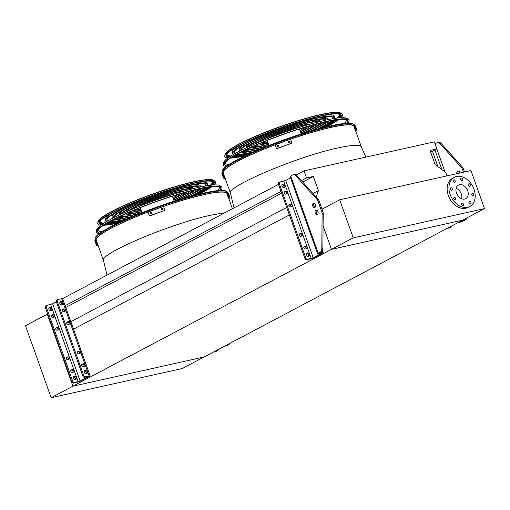 <?xml version="1.0" encoding="UTF-8"?>
<svg xmlns="http://www.w3.org/2000/svg" width="510" height="510" viewBox="0 0 510 510"><rect width="100%" height="100%" fill="white"/><g stroke="black" fill="none" stroke-linecap="round" stroke-linejoin="round"><path stroke-width="0.76" d="M353.245 237.851L331.468 249.371L323.091 225.847L331.468 249.371L462.729 220.135L204.172 356.955L72.917 386.197L331.468 249.371L462.729 220.135L484.5 208.609L470.94 170.538L339.685 199.78L353.245 237.851L484.5 208.609M56.164 337.818L55.928 338.487L56.329 338.277M72.643 329.639L289.387 214.94M55.928 338.487L72.917 386.197L204.172 356.955L182.401 368.481L51.147 397.717L72.917 386.197L47.271 314.179L47.704 314.083M313.006 193.526L318.412 190.663L316.143 197.013M70.839 321.676L286.716 207.436M289.042 206.206L290.808 205.269M302.71 182.064L313.344 176.434L318.412 190.663M65.771 307.447L281.647 193.207M301.435 180.642L306.51 177.958L313.344 176.434M47.953 314.778L45.447 307.708M65.146 305.688L281.023 191.441M296.24 174.994L303.992 170.888L306.51 177.958M62.615 298.624L278.505 184.378M430.689 152.197L436.898 148.907L434.38 141.844L303.992 170.888M446.97 175.88L445.74 172.418L435.132 164.66L430.064 150.431L436.898 148.907M234.039 207.908L230.539 193.462L223.259 173.03A69.424 9.314 -19.6 0 1 259.533 151.062A69.424 9.314 -19.6 0 1 330.665 127.513A69.424 9.314 -19.6 0 1 353.736 125.951M107.03 275.119L103.53 260.674L96.256 240.242A69.424 9.314 -19.6 0 1 132.523 218.274A69.424 9.314 -19.6 0 1 203.656 194.724A69.424 9.314 -19.6 0 1 226.727 193.162M339.685 199.78L322.02 209.125M456.125 188.292A7.72 5.629 -117.9 0 1 461.32 193.985A7.72 5.629 -117.9 0 1 461.69 198.804M456.495 193.112A7.72 5.629 -117.9 0 1 458.471 185.041A7.72 5.629 -117.9 0 1 467.058 189.235A7.72 5.629 -117.9 0 1 465.694 198.69A7.72 5.629 -117.9 0 1 456.495 193.112M452.325 188.84A1.351 0.982 62.1 0 0 450.712 187.865A1.351 0.982 62.1 0 0 450.477 189.516A1.351 0.982 62.1 0 0 451.981 190.249A1.351 0.982 62.1 0 0 452.325 188.84M455.755 198.479A1.351 0.982 62.1 0 0 454.149 197.504A1.351 0.982 62.1 0 0 453.913 199.155A1.351 0.982 62.1 0 0 455.411 199.888A1.351 0.982 62.1 0 0 455.755 198.479M463.469 204.121A1.351 0.982 62.1 0 0 461.862 203.146A1.351 0.982 62.1 0 0 461.62 204.797A1.351 0.982 62.1 0 0 463.125 205.53A1.351 0.982 62.1 0 0 463.469 204.121M470.94 202.457A1.351 0.982 62.1 0 0 469.334 201.482A1.351 0.982 62.1 0 0 469.092 203.133A1.351 0.982 62.1 0 0 470.596 203.866A1.351 0.982 62.1 0 0 470.94 202.457M473.796 194.463A1.351 0.982 62.1 0 0 472.19 193.488A1.351 0.982 62.1 0 0 471.948 195.139A1.351 0.982 62.1 0 0 473.452 195.872A1.351 0.982 62.1 0 0 473.796 194.463M470.36 184.818A1.351 0.982 62.1 0 0 468.754 183.842A1.351 0.982 62.1 0 0 468.518 185.5A1.351 0.982 62.1 0 0 470.016 186.226A1.351 0.982 62.1 0 0 470.36 184.818M462.653 179.176A1.351 0.982 62.1 0 0 461.046 178.2A1.351 0.982 62.1 0 0 460.804 179.858A1.351 0.982 62.1 0 0 462.309 180.591A1.351 0.982 62.1 0 0 462.653 179.176M455.181 180.846A1.351 0.982 62.1 0 0 453.568 179.871A1.351 0.982 62.1 0 0 453.333 181.522A1.351 0.982 62.1 0 0 454.837 182.255A1.351 0.982 62.1 0 0 455.181 180.846M450.151 194.527A16.492 12.023 -117.9 0 1 454.372 177.289A16.492 12.023 -117.9 0 1 472.713 186.246A16.492 12.023 -117.9 0 1 469.799 206.442A16.492 12.023 -117.9 0 1 450.151 194.527M469.799 206.442L467.982 207.404A16.492 12.023 -117.9 0 1 448.335 195.483A16.492 12.023 -117.9 0 1 452.555 178.251L454.372 177.289M51.147 397.717L25.5 325.705L47.271 314.179M447.856 228.002L450.617 227.39A1.498 1.09 62.1 0 0 450.821 227.313A1.498 1.09 62.1 0 0 451.305 226.179M450.088 227.664A1.498 1.09 -117.9 0 1 449.916 227.791A1.498 1.09 -117.9 0 1 449.712 227.868L450.617 227.39M446.945 228.48L449.712 227.868M466.943 217.904A4.501 3.022 77.4 0 1 465.541 219.823L458.834 222.194M440.066 143.673A4.501 3.022 -102.6 0 0 437.459 142.609L438.543 142.366A4.501 3.022 77.4 0 1 441.15 143.431L440.066 143.673L461.225 167.229L462.315 166.987A4.501 3.022 77.4 0 1 463.405 168.874L464.508 171.972M437.459 142.609A4.501 3.022 -102.6 0 0 436.942 142.8L435.075 143.788M464.457 220.065A4.501 3.022 -102.6 0 0 465.719 218.548M463.405 168.874L462.321 169.11L463.424 172.214M462.321 169.11A4.501 3.022 -102.6 0 0 461.225 167.229M456.941 173.655A2.25 1.511 77.4 0 1 457.897 171.009A2.25 1.511 77.4 0 1 459.746 172.482A2.25 1.511 77.4 0 1 459.886 172.998M441.15 143.431L462.315 166.987M465.541 219.823L463.59 220.855A2.996 0.402 -19.6 0 1 459.606 222.303L457.923 222.672M458.025 173.413A2.25 1.511 77.4 0 1 458.471 171.041M303.903 246.904L304.578 246.751A1.351 0.982 -117.9 0 1 305.809 247.401A1.351 0.982 -117.9 0 1 305.974 248.88M299.37 234.166L300.046 234.013A1.351 0.982 -117.9 0 1 301.276 234.664A1.351 0.982 -117.9 0 1 301.442 236.143M284.363 192.034L285.039 191.881A1.351 0.982 -117.9 0 1 286.269 192.531A1.351 0.982 -117.9 0 1 286.441 194.01M288.902 204.771L289.578 204.618A1.351 0.982 -117.9 0 1 290.808 205.269A1.351 0.982 -117.9 0 1 290.974 206.748M306.618 253.355A1.874 1.364 -117.9 0 1 308.333 254.828A1.874 1.364 -117.9 0 1 308.244 256.428M282.1 184.486A1.874 1.364 -117.9 0 1 283.662 185.627A1.874 1.364 -117.9 0 1 283.719 187.559M290.553 177.882L285.702 180.451L279.913 182.019A1.498 1.09 62.1 0 0 279.709 182.095A1.498 1.09 62.1 0 0 279.327 183.657L278.422 184.142L304.935 258.608L305.847 258.13A1.498 1.09 62.1 0 0 307.428 259.284L306.523 259.762A1.498 1.09 -117.9 0 1 304.935 258.608M278.422 184.142A1.498 1.09 -117.9 0 1 278.804 182.574A1.498 1.09 -117.9 0 1 279.008 182.497M321.268 251.965L320.178 252.201A4.501 3.022 -102.6 0 0 321.791 248.823L322.129 213.894A4.501 3.022 -102.6 0 0 321.74 211.637L318.049 201.252A4.501 3.022 -102.6 0 0 316.952 199.365L295.794 175.816A4.501 3.022 -102.6 0 0 293.186 174.745L294.27 174.503A4.501 3.022 77.4 0 1 296.877 175.574L318.036 199.13A4.501 3.022 77.4 0 1 319.132 201.01L322.83 211.395A4.501 3.022 77.4 0 1 323.212 213.652L322.875 248.58A4.501 3.022 77.4 0 1 321.268 251.965L318.986 253.26L322.205 252.628A2.996 0.402 -19.6 0 1 323.212 252.584A2.996 0.402 -19.6 0 1 322.556 253.107L314.3 257.474A2.996 0.402 -19.6 0 1 310.316 258.921L306.523 259.762M279.327 183.657L305.847 258.13M304.4 246.515A1.351 0.982 62.1 0 0 304.221 246.579A1.351 0.982 62.1 0 0 303.922 248.115A1.351 0.982 62.1 0 0 305.299 249.033L306.382 248.791A1.351 0.982 62.1 0 0 306.567 248.727A1.351 0.982 62.1 0 0 306.861 247.191A1.351 0.982 62.1 0 0 305.49 246.273L304.062 246.693M299.867 233.778A1.351 0.982 62.1 0 0 299.682 233.841A1.351 0.982 62.1 0 0 299.389 235.378A1.351 0.982 62.1 0 0 300.766 236.296L301.85 236.053A1.351 0.982 62.1 0 0 302.035 235.983A1.351 0.982 62.1 0 0 302.328 234.453A1.351 0.982 62.1 0 0 300.951 233.535L299.529 233.956M284.867 191.645A1.351 0.982 62.1 0 0 284.682 191.709A1.351 0.982 62.1 0 0 284.389 193.245A1.351 0.982 62.1 0 0 285.759 194.163L286.849 193.921A1.351 0.982 62.1 0 0 287.028 193.851A1.351 0.982 62.1 0 0 287.328 192.321A1.351 0.982 62.1 0 0 285.951 191.403L284.523 191.824M289.399 204.382A1.351 0.982 62.1 0 0 289.215 204.446A1.351 0.982 62.1 0 0 288.921 205.983A1.351 0.982 62.1 0 0 290.298 206.901L291.382 206.658A1.351 0.982 62.1 0 0 291.567 206.595A1.351 0.982 62.1 0 0 291.86 205.058A1.351 0.982 62.1 0 0 290.483 204.14L289.062 204.561M306.529 254.955A1.874 1.364 62.1 0 0 308.76 256.307A1.874 1.364 62.1 0 0 309.092 254.012A1.874 1.364 62.1 0 0 307.007 252.992A1.874 1.364 62.1 0 0 306.529 254.955M282.005 186.086A1.874 1.364 62.1 0 0 284.242 187.438A1.874 1.364 62.1 0 0 284.574 185.143A1.874 1.364 62.1 0 0 282.489 184.129A1.874 1.364 62.1 0 0 282.005 186.086M320.178 252.201L318.227 253.24A2.996 0.402 160.4 0 0 317.571 253.763A2.996 0.402 160.4 0 0 318.584 253.712L321.472 253.349L313.216 257.716L307.428 259.284M293.186 174.745A4.501 3.022 -102.6 0 0 292.67 174.936L290.713 175.969A2.996 0.402 160.4 0 0 290.062 176.492L317.571 253.763M315.473 204.625A2.25 1.511 -102.6 0 0 313.624 203.146A2.25 1.511 -102.6 0 0 312.636 205.67A2.25 1.511 -102.6 0 0 314.6 207.538A2.25 1.511 -102.6 0 0 315.473 204.625M317.966 211.624A2.25 1.511 -102.6 0 0 316.117 210.145A2.25 1.511 -102.6 0 0 315.129 212.67A2.25 1.511 -102.6 0 0 317.092 214.538A2.25 1.511 -102.6 0 0 317.966 211.624M315.11 207.264A2.25 1.511 77.4 0 1 313.72 205.428A2.25 1.511 77.4 0 1 314.198 203.184M317.602 214.264A2.25 1.511 77.4 0 1 316.213 212.428A2.25 1.511 77.4 0 1 316.691 210.184M225.771 345.531L228.537 344.913A1.498 1.09 62.1 0 0 228.735 344.836A1.498 1.09 62.1 0 0 229.219 343.702M228.008 345.193A1.498 1.09 -117.9 0 1 227.83 345.321A1.498 1.09 -117.9 0 1 227.626 345.391L228.537 344.913M224.865 346.009L227.626 345.391M217.03 351.001A1.498 1.09 -117.9 0 1 216.852 351.129A1.498 1.09 -117.9 0 1 216.648 351.199L217.56 350.721L214.793 351.339M217.56 350.721A1.498 1.09 62.1 0 0 217.757 350.644A1.498 1.09 62.1 0 0 218.242 349.509M216.648 351.199L213.888 351.817M81.817 364.427L82.499 364.28A1.351 0.982 -117.9 0 1 83.729 364.93A1.351 0.982 -117.9 0 1 83.895 366.409M77.284 351.69L77.96 351.537A1.351 0.982 -117.9 0 1 79.19 352.193A1.351 0.982 -117.9 0 1 79.356 353.672M62.284 309.557L62.959 309.404A1.351 0.982 -117.9 0 1 64.19 310.061A1.351 0.982 -117.9 0 1 64.356 311.54M66.816 322.294L67.492 322.148A1.351 0.982 -117.9 0 1 68.722 322.798A1.351 0.982 -117.9 0 1 68.888 324.277M86.158 373.951A1.874 1.364 62.1 0 0 86.254 372.357A1.874 1.364 62.1 0 0 84.539 370.878M61.64 305.082A1.874 1.364 62.1 0 0 61.729 303.488A1.874 1.364 62.1 0 0 60.014 302.016M56.387 301.805L52.645 303.788L46.856 305.356A1.498 1.09 62.1 0 0 46.652 305.426A1.498 1.09 62.1 0 0 46.27 306.994L72.783 381.461A1.498 1.09 62.1 0 0 74.371 382.621L80.159 381.053L88.415 376.686L84.437 377.292A1.498 1.09 -117.9 0 1 82.856 376.131L83.761 375.653A1.498 1.09 62.1 0 0 85.342 376.813L84.437 377.292M74.371 382.621L73.459 383.099L77.259 382.251A2.996 0.402 160.4 0 0 81.243 380.811L89.499 376.444A2.996 0.402 160.4 0 0 90.155 375.921L62.641 298.656A2.996 0.402 160.4 0 0 61.627 298.701L57.834 299.542A1.498 1.09 62.1 0 0 57.63 299.619A1.498 1.09 62.1 0 0 57.247 301.187L56.336 301.665L82.856 376.131M56.336 301.665A1.498 1.09 -117.9 0 1 56.725 300.097A1.498 1.09 -117.9 0 1 56.922 300.027M57.247 301.187L83.761 375.653M83.404 363.796A1.351 0.982 -117.9 0 1 84.781 364.714A1.351 0.982 -117.9 0 1 84.481 366.25A1.351 0.982 -117.9 0 1 84.303 366.314L83.219 366.556A1.351 0.982 -117.9 0 1 81.842 365.638A1.351 0.982 -117.9 0 1 82.135 364.108A1.351 0.982 -117.9 0 1 82.32 364.038L83.404 363.796L82.499 364.28M78.871 351.058A1.351 0.982 -117.9 0 1 80.242 351.976A1.351 0.982 -117.9 0 1 79.949 353.513A1.351 0.982 -117.9 0 1 79.764 353.577L78.68 353.819A1.351 0.982 -117.9 0 1 77.303 352.901A1.351 0.982 -117.9 0 1 77.603 351.371A1.351 0.982 -117.9 0 1 77.781 351.301L78.871 351.058L77.96 351.537M63.865 308.926A1.351 0.982 -117.9 0 1 65.242 309.844A1.351 0.982 -117.9 0 1 64.948 311.38A1.351 0.982 -117.9 0 1 64.764 311.444L63.68 311.686A1.351 0.982 -117.9 0 1 62.303 310.769A1.351 0.982 -117.9 0 1 62.596 309.238A1.351 0.982 -117.9 0 1 62.781 309.168L63.865 308.926L62.959 309.404M68.404 321.663A1.351 0.982 -117.9 0 1 69.774 322.581A1.351 0.982 -117.9 0 1 69.481 324.118A1.351 0.982 -117.9 0 1 69.296 324.181L68.212 324.424A1.351 0.982 -117.9 0 1 66.835 323.506A1.351 0.982 -117.9 0 1 67.135 321.976A1.351 0.982 -117.9 0 1 67.314 321.906L68.404 321.663L67.492 322.148M84.45 372.478A1.874 1.364 62.1 0 0 86.681 373.83A1.874 1.364 62.1 0 0 87.012 371.535A1.874 1.364 62.1 0 0 84.928 370.521A1.874 1.364 62.1 0 0 84.45 372.478M59.925 303.609A1.874 1.364 62.1 0 0 62.156 304.967A1.874 1.364 62.1 0 0 62.488 302.672A1.874 1.364 62.1 0 0 60.403 301.652A1.874 1.364 62.1 0 0 59.925 303.609M90.155 375.921A2.996 0.402 160.4 0 0 89.142 375.966L85.342 376.813M72.917 372.217A1.351 0.982 62.1 0 0 72.751 370.738A1.351 0.982 62.1 0 0 71.521 370.088L70.845 370.234M68.378 359.48A1.351 0.982 62.1 0 0 68.212 358.001A1.351 0.982 62.1 0 0 66.982 357.351L66.306 357.497M53.378 317.347A1.351 0.982 62.1 0 0 53.212 315.868A1.351 0.982 62.1 0 0 51.982 315.218L51.306 315.365M57.917 330.085A1.351 0.982 62.1 0 0 57.745 328.606A1.351 0.982 62.1 0 0 56.514 327.956L55.839 328.102M73.561 376.692A1.874 1.364 -117.9 0 1 75.123 377.827A1.874 1.364 -117.9 0 1 75.187 379.759M49.036 307.823A1.874 1.364 -117.9 0 1 50.605 308.958A1.874 1.364 -117.9 0 1 50.662 310.896M73.459 383.099A1.498 1.09 -117.9 0 1 71.878 381.939L72.783 381.461M46.27 306.994L45.358 307.473L71.878 381.939M45.358 307.473A1.498 1.09 -117.9 0 1 45.747 305.911A1.498 1.09 -117.9 0 1 45.945 305.834M72.241 372.37L73.325 372.128A1.351 0.982 62.1 0 0 73.504 372.058A1.351 0.982 62.1 0 0 73.803 370.528A1.351 0.982 62.1 0 0 72.426 369.603L71.343 369.846A1.351 0.982 62.1 0 0 71.158 369.916A1.351 0.982 62.1 0 0 70.864 371.446A1.351 0.982 62.1 0 0 72.241 372.37M67.703 359.626L68.786 359.391A1.351 0.982 62.1 0 0 68.971 359.32A1.351 0.982 62.1 0 0 69.264 357.791A1.351 0.982 62.1 0 0 67.894 356.866L66.804 357.108A1.351 0.982 62.1 0 0 66.625 357.178A1.351 0.982 62.1 0 0 66.326 358.708A1.351 0.982 62.1 0 0 67.703 359.626M52.702 317.494L53.786 317.258A1.351 0.982 62.1 0 0 53.971 317.188A1.351 0.982 62.1 0 0 54.264 315.658A1.351 0.982 62.1 0 0 52.887 314.734L51.803 314.976A1.351 0.982 62.1 0 0 51.618 315.046A1.351 0.982 62.1 0 0 51.325 316.576A1.351 0.982 62.1 0 0 52.702 317.494M57.235 330.238L58.319 329.995A1.351 0.982 62.1 0 0 58.503 329.925A1.351 0.982 62.1 0 0 58.803 328.395A1.351 0.982 62.1 0 0 57.426 327.471L56.342 327.713A1.351 0.982 62.1 0 0 56.157 327.783A1.351 0.982 62.1 0 0 55.858 329.313A1.351 0.982 62.1 0 0 57.235 330.238M73.472 378.286A1.874 1.364 -117.9 0 1 73.95 376.329A1.874 1.364 -117.9 0 1 76.035 377.349A1.874 1.364 -117.9 0 1 75.703 379.644A1.874 1.364 -117.9 0 1 73.472 378.286M48.947 309.417A1.874 1.364 -117.9 0 1 49.425 307.46A1.874 1.364 -117.9 0 1 51.51 308.48A1.874 1.364 -117.9 0 1 51.178 310.775A1.874 1.364 -117.9 0 1 48.947 309.417M222.099 172.954L222.092 171.111A70.08 9.403 -19.6 0 1 261.031 148.716A70.08 9.403 -19.6 0 1 330.563 125.9A70.08 9.403 -19.6 0 1 353.749 124.23L354.794 125.352M353.666 125.74A69.545 9.327 160.4 0 0 330.741 127.474A69.545 9.327 160.4 0 0 261.738 150.112A69.545 9.327 160.4 0 0 223.099 172.335A69.545 9.327 160.4 0 0 223.45 173.553M236.984 154.269A52.721 7.07 160.4 0 0 251.653 152.273A52.721 7.07 160.4 0 0 253.974 151.738M316.806 129.368A52.721 7.07 160.4 0 0 331.57 120.583M333.113 118.709A52.721 7.07 160.4 0 0 333.215 117.708A52.721 7.07 160.4 0 0 315.448 118.511A52.721 7.07 160.4 0 0 261.432 136.393A52.721 7.07 160.4 0 0 233.886 153.076A52.721 7.07 160.4 0 0 234.6 153.784M235.99 154.817A54.219 7.274 160.4 0 0 250.748 152.751A54.219 7.274 160.4 0 0 252.679 152.311M318.17 128.992A54.219 7.274 160.4 0 0 332.686 120.385M334.381 118.498A54.219 7.274 160.4 0 0 334.63 117.204A54.219 7.274 160.4 0 0 316.359 118.033A54.219 7.274 160.4 0 0 260.808 136.425A54.219 7.274 160.4 0 0 232.477 153.58A54.219 7.274 160.4 0 0 233.484 154.428M332.839 117.211A52.721 7.07 -19.6 0 1 331.698 118.957M329.186 121.048A52.721 7.07 -19.6 0 1 319.649 126.633M250.04 151.419A52.721 7.07 -19.6 0 1 239.12 153.115M235.856 153.089A52.721 7.07 -19.6 0 1 233.867 152.458M324.194 115.356A54.219 7.274 -19.6 0 1 334.228 116.089L334.63 117.204M232.477 153.58L232.076 152.458A54.219 7.274 -19.6 0 1 239.394 145.548M242.32 151.47A45.313 6.075 160.4 0 0 256.135 149.902A45.313 6.075 160.4 0 0 260.973 148.741M309.487 131.465A45.313 6.075 160.4 0 0 325.667 121.794M326.183 120.073A45.313 6.075 160.4 0 0 310.966 120.883A45.313 6.075 160.4 0 0 264.964 136.074A45.313 6.075 160.4 0 0 240.828 150.463M241.185 152.044A46.812 6.279 160.4 0 0 255.23 150.38A46.812 6.279 160.4 0 0 259.456 149.379M311.062 131A46.812 6.279 160.4 0 0 326.91 121.52M327.669 119.754A46.812 6.279 160.4 0 0 327.649 119.691A46.812 6.279 160.4 0 0 311.878 120.405A46.812 6.279 160.4 0 0 263.912 136.285A46.812 6.279 160.4 0 0 239.451 151.094A46.812 6.279 160.4 0 0 239.477 151.158M325.833 119.703A45.313 6.075 -19.6 0 1 325.609 120.201M323.557 122.279A45.313 6.075 -19.6 0 1 314.205 127.87M255.045 148.933A45.313 6.075 -19.6 0 1 244.258 150.514M241.357 150.201A45.313 6.075 -19.6 0 1 240.873 149.959M316.665 118.25A46.812 6.279 -19.6 0 1 327.254 118.569L327.649 119.691M239.451 151.094L239.056 149.978A46.812 6.279 -19.6 0 1 247.057 143.036M248.3 148.589A37.906 5.087 160.4 0 0 260.616 147.53A37.906 5.087 160.4 0 0 268.974 145.401M301.174 133.932A37.906 5.087 160.4 0 0 319.209 123.337M318.195 121.979A37.906 5.087 160.4 0 0 306.484 123.254A37.906 5.087 160.4 0 0 270.944 134.748A37.906 5.087 160.4 0 0 248.223 146.893M247.044 149.175A39.404 5.285 160.4 0 0 259.711 148.008A39.404 5.285 160.4 0 0 267.788 145.968M302.455 133.626A39.404 5.285 160.4 0 0 320.56 122.999M319.904 121.546A39.404 5.285 160.4 0 0 307.396 122.776A39.404 5.285 160.4 0 0 269.758 135.003A39.404 5.285 160.4 0 0 246.63 147.639M317.52 123.771A37.906 5.087 -19.6 0 1 308.748 129.107M260.055 146.446A37.906 5.087 -19.6 0 1 249.881 147.855M311.661 120.73A39.404 5.285 -19.6 0 1 320.274 121.055L320.407 121.425M246.164 147.855L246.03 147.492A39.404 5.285 -19.6 0 1 252.501 141.799M254.828 145.637A30.498 4.093 160.4 0 0 265.098 145.159A30.498 4.093 160.4 0 0 268.585 144.317M300.792 132.849A30.498 4.093 160.4 0 0 312.286 125.18M308.958 124.497A30.498 4.093 160.4 0 0 302.003 125.626A30.498 4.093 160.4 0 0 256.976 143.004M253.464 146.236A31.996 4.29 160.4 0 0 264.193 145.637A31.996 4.29 160.4 0 0 268.668 144.547M300.874 133.078A31.996 4.29 160.4 0 0 313.726 124.778M310.96 123.924A31.996 4.29 160.4 0 0 302.914 125.148A31.996 4.29 160.4 0 0 255.064 143.826M311.157 125.492A30.498 4.093 -19.6 0 1 303.265 130.356M265.092 143.947A30.498 4.093 -19.6 0 1 255.905 145.171M306.65 123.222A31.996 4.29 -19.6 0 1 313.153 123.318M252.979 144.744A31.996 4.29 -19.6 0 1 257.958 140.556M300.352 131.618A23.09 3.098 160.4 0 0 305.305 127.647A23.09 3.098 160.4 0 0 304.929 127.309M297.253 128.061A23.09 3.098 160.4 0 0 268.298 138.369M261.872 142.641A23.09 3.098 160.4 0 0 261.802 143.138A23.09 3.098 160.4 0 0 268.145 143.087M300.447 131.892A24.588 3.296 160.4 0 0 306.72 127.143A24.588 3.296 160.4 0 0 306.459 126.856M300.014 127.188A24.588 3.296 160.4 0 0 298.433 127.519A24.588 3.296 160.4 0 0 265.608 139.44M260.406 143.253A24.588 3.296 160.4 0 0 260.387 143.641A24.588 3.296 160.4 0 0 268.247 143.361M304.546 127.423A23.09 3.098 -19.6 0 1 301.92 129.393M265.525 142.354A23.09 3.098 -19.6 0 1 262.248 142.488M301.614 125.715A24.588 3.296 -19.6 0 1 305.433 125.53M260.361 141.576A24.588 3.296 -19.6 0 1 263.434 139.313M301.206 134.022L299.657 129.661A17.091 2.295 160.4 0 0 298.592 129.272M268.03 140.154A17.091 2.295 160.4 0 0 267.45 141.13L268.999 145.484M300.097 130.891A19.686 2.639 160.4 0 0 302.099 128.788A19.686 2.639 160.4 0 0 301.384 128.392M288.233 131.051A19.686 2.639 160.4 0 0 277.179 134.984M265.308 141.238A19.686 2.639 160.4 0 0 265.009 141.997A19.686 2.639 160.4 0 0 267.89 142.36M222.347 174.662L222.742 175.784A70.922 9.511 160.4 0 0 222.749 175.912L222.347 174.79A70.922 9.511 -19.6 0 1 222.347 174.662L222.347 174.656M225.222 178.525L224.636 178.736A70.922 9.511 -19.6 0 1 223.31 177.627A70.922 9.511 -19.6 0 1 223.259 176.881L223.966 176.626A70.17 9.409 160.4 0 0 224.011 177.372A70.17 9.409 160.4 0 0 225.178 178.417M223.31 177.627L221.939 173.776A70.922 9.511 -19.6 0 1 221.888 173.037L223.259 176.881M221.888 173.037L222.596 172.775L223.966 176.626M224.132 175.861L224.534 176.976A70.17 9.409 -19.6 0 1 224.387 176.906L223.986 175.784A70.17 9.409 160.4 0 0 224.132 175.861L223.979 175.912M223.08 174.133A70.17 9.409 160.4 0 0 223.807 174.567M288.526 141.512A70.922 9.511 -19.6 0 1 289.374 141.213L290.062 141.423L289.776 142.335A70.922 9.511 160.4 0 0 288.921 142.634L288.239 142.424L288.526 141.512L288.271 142.468M277.262 145.605A70.922 9.511 -19.6 0 1 278.103 145.286L278.779 145.484L278.498 146.408A70.922 9.511 160.4 0 0 277.663 146.721L276.987 146.529L277.262 145.605L277.019 146.568M276.471 148.722A70.922 9.511 -19.6 0 1 291.969 143.106L292.032 143.189A70.17 9.409 160.4 0 0 276.535 148.805L275.1 144.872A70.922 9.511 -19.6 0 1 290.598 139.255L291.969 143.106M290.598 139.255L292.032 143.189M290.094 141.468L289.438 141.295A70.17 9.409 160.4 0 0 288.59 141.595M278.811 145.528L278.167 145.375A70.17 9.409 160.4 0 0 277.325 145.688M355.03 126.582L355.043 126.588A70.922 9.511 -19.6 0 1 355.189 126.658L355.591 127.78A70.922 9.511 160.4 0 0 355.438 127.704L355.024 126.595M355.597 128.934A70.922 9.511 -19.6 0 1 356.93 130.044A70.922 9.511 -19.6 0 1 356.981 130.783L356.273 131.044A70.17 9.409 160.4 0 0 356.222 130.299A70.17 9.409 160.4 0 0 354.89 129.189L355.597 128.934L354.227 125.084A70.922 9.511 -19.6 0 1 355.559 126.193L356.93 130.044M355.789 129.687L356.273 131.044M354.227 125.084L353.519 125.339L354.89 129.189M346.711 123.292A65.318 8.759 160.4 0 0 347.291 120.232A65.318 8.759 160.4 0 0 283.216 134.455A65.318 8.759 160.4 0 0 224.578 163.927A65.318 8.759 160.4 0 0 226.956 165.928M346.424 119.754A64.477 8.651 -19.6 0 1 344.014 123.528M229.194 164.411A64.477 8.651 -19.6 0 1 224.948 163.009M347.654 123.241A66.695 8.944 160.4 0 0 348.579 119.761A66.695 8.944 160.4 0 0 283.158 134.277A66.695 8.944 160.4 0 0 223.278 164.373A66.695 8.944 160.4 0 0 226.198 166.489M223.278 164.373L223.578 162.703A65.854 8.836 -19.6 0 1 260.164 141.659A65.854 8.836 -19.6 0 1 325.501 120.22A65.854 8.836 -19.6 0 1 347.291 118.651L348.579 119.761M231.948 157.207A60.919 8.173 160.4 0 0 246.693 154.9A60.919 8.173 160.4 0 0 247.299 154.766M323.888 127.494A60.919 8.173 160.4 0 0 337.333 119.678M339.494 117.855A60.919 8.173 160.4 0 0 340.693 114.546M226.096 155.352A60.919 8.173 160.4 0 0 229.117 157.156M325.329 127.13A61.092 8.192 160.4 0 0 337.99 119.601M340.017 117.81A61.092 8.192 160.4 0 0 340.827 114.654A61.092 8.192 160.4 0 0 280.902 127.953A61.092 8.192 160.4 0 0 226.058 155.518A61.092 8.192 160.4 0 0 228.684 157.456M231.381 157.564A61.092 8.192 160.4 0 0 245.96 155.397M232.388 156.927A60.123 8.064 160.4 0 0 247.172 154.645A60.123 8.064 160.4 0 0 247.911 154.479M323.238 127.659A60.123 8.064 160.4 0 0 336.81 119.748M338.94 117.906A60.123 8.064 160.4 0 0 340.195 115.222A60.123 8.064 160.4 0 0 333.795 113.902M231.03 150.495A60.123 8.064 160.4 0 0 226.912 155.563A60.123 8.064 160.4 0 0 229.583 156.844M326.406 126.869A62.469 8.377 160.4 0 0 338.863 119.506M340.948 117.753A62.469 8.377 160.4 0 0 342.114 114.183A62.469 8.377 160.4 0 0 280.838 127.78A62.469 8.377 160.4 0 0 224.763 155.964A62.469 8.377 160.4 0 0 227.925 157.998M230.647 158.043A62.469 8.377 160.4 0 0 244.953 155.875M95.089 240.165L95.083 238.323A70.08 9.403 -19.6 0 1 134.022 215.928A70.08 9.403 -19.6 0 1 203.554 193.112A70.08 9.403 -19.6 0 1 226.746 191.441L227.791 192.563M226.657 192.952A69.545 9.327 160.4 0 0 203.732 194.686A69.545 9.327 160.4 0 0 134.729 217.33A69.545 9.327 160.4 0 0 96.09 239.547A69.545 9.327 160.4 0 0 96.441 240.765M109.975 221.48A52.721 7.07 160.4 0 0 124.644 219.485A52.721 7.07 160.4 0 0 126.964 218.949M189.797 196.579A52.721 7.07 160.4 0 0 204.561 187.801M206.104 185.92A52.721 7.07 160.4 0 0 206.206 184.92A52.721 7.07 160.4 0 0 188.439 185.723A52.721 7.07 160.4 0 0 134.423 203.605A52.721 7.07 160.4 0 0 106.877 220.288A52.721 7.07 160.4 0 0 107.597 220.996M108.981 222.028A54.219 7.274 160.4 0 0 123.739 219.963A54.219 7.274 160.4 0 0 125.67 219.523M191.161 196.203A54.219 7.274 160.4 0 0 205.683 187.597M207.372 185.71A54.219 7.274 160.4 0 0 207.621 184.416A54.219 7.274 160.4 0 0 189.35 185.245A54.219 7.274 160.4 0 0 133.798 203.637A54.219 7.274 160.4 0 0 105.468 220.792A54.219 7.274 160.4 0 0 106.475 221.64M205.83 184.422A52.721 7.07 -19.6 0 1 204.688 186.169M202.177 188.26A52.721 7.07 -19.6 0 1 192.64 193.845M123.031 218.631A52.721 7.07 -19.6 0 1 112.111 220.333M108.847 220.301A52.721 7.07 -19.6 0 1 106.858 219.67M197.185 182.567A54.219 7.274 -19.6 0 1 207.219 183.3L207.621 184.416M105.468 220.792L105.066 219.67A54.219 7.274 -19.6 0 1 112.385 212.766M115.311 218.682A45.313 6.075 160.4 0 0 129.126 217.113A45.313 6.075 160.4 0 0 133.964 215.953M182.478 198.677A45.313 6.075 160.4 0 0 198.658 189.006M199.174 187.285A45.313 6.075 160.4 0 0 183.957 188.094A45.313 6.075 160.4 0 0 137.955 203.286A45.313 6.075 160.4 0 0 113.826 217.674M114.176 219.262A46.812 6.279 160.4 0 0 128.22 217.591A46.812 6.279 160.4 0 0 132.447 216.591M184.059 198.212A46.812 6.279 160.4 0 0 199.901 188.732M200.659 186.966A46.812 6.279 160.4 0 0 200.64 186.902A46.812 6.279 160.4 0 0 184.869 187.616A46.812 6.279 160.4 0 0 136.903 203.496A46.812 6.279 160.4 0 0 112.442 218.305A46.812 6.279 160.4 0 0 112.468 218.369M198.823 186.921A45.313 6.075 -19.6 0 1 198.6 187.412M196.548 189.49A45.313 6.075 -19.6 0 1 187.195 195.081M128.035 216.144A45.313 6.075 -19.6 0 1 117.249 217.725M114.348 217.413A45.313 6.075 -19.6 0 1 113.864 217.171M189.656 185.462A46.812 6.279 -19.6 0 1 200.245 185.78L200.64 186.902M112.442 218.305L112.047 217.19A46.812 6.279 -19.6 0 1 120.048 210.248M121.291 215.8A37.906 5.087 160.4 0 0 133.607 214.742A37.906 5.087 160.4 0 0 141.965 212.613M174.171 201.144A37.906 5.087 160.4 0 0 192.2 190.549M191.193 189.191A37.906 5.087 160.4 0 0 179.475 190.466A37.906 5.087 160.4 0 0 143.935 201.96A37.906 5.087 160.4 0 0 121.214 214.104M120.035 216.387A39.404 5.285 160.4 0 0 132.702 215.22A39.404 5.285 160.4 0 0 140.779 213.18M175.446 200.838A39.404 5.285 160.4 0 0 193.551 190.211M192.895 188.757A39.404 5.285 160.4 0 0 180.387 189.988A39.404 5.285 160.4 0 0 142.749 202.215A39.404 5.285 160.4 0 0 119.62 214.85M190.51 190.982A37.906 5.087 -19.6 0 1 181.738 196.318M133.046 213.658A37.906 5.087 -19.6 0 1 122.872 215.067M184.652 187.941A39.404 5.285 -19.6 0 1 193.264 188.266L193.398 188.636M119.155 215.067L119.021 214.704A39.404 5.285 -19.6 0 1 125.492 209.011M127.819 212.848A30.498 4.093 160.4 0 0 138.089 212.37A30.498 4.093 160.4 0 0 141.576 211.529M173.782 200.06A30.498 4.093 160.4 0 0 185.277 192.391M181.955 191.709A30.498 4.093 160.4 0 0 174.994 192.837A30.498 4.093 160.4 0 0 129.967 210.222M126.454 213.454A31.996 4.29 160.4 0 0 137.184 212.848A31.996 4.29 160.4 0 0 141.659 211.758M173.865 200.29A31.996 4.29 160.4 0 0 186.717 191.996M183.951 191.142A31.996 4.29 160.4 0 0 175.905 192.359A31.996 4.29 160.4 0 0 128.055 211.044M184.148 192.703A30.498 4.093 -19.6 0 1 176.262 197.568M138.082 211.165A30.498 4.093 -19.6 0 1 128.896 212.383M179.641 190.434A31.996 4.29 -19.6 0 1 186.144 190.53M125.97 211.956A31.996 4.29 -19.6 0 1 130.949 207.768M173.343 198.83A23.09 3.098 160.4 0 0 178.296 194.858A23.09 3.098 160.4 0 0 177.92 194.52M170.244 195.273A23.09 3.098 160.4 0 0 141.289 205.581M134.869 209.852A23.09 3.098 160.4 0 0 134.793 210.349A23.09 3.098 160.4 0 0 141.142 210.298M173.445 199.104A24.588 3.296 160.4 0 0 179.711 194.355A24.588 3.296 160.4 0 0 179.45 194.068M173.005 194.399A24.588 3.296 160.4 0 0 171.424 194.731A24.588 3.296 160.4 0 0 138.599 206.652M133.397 210.464A24.588 3.296 160.4 0 0 133.378 210.853A24.588 3.296 160.4 0 0 141.238 210.573M177.537 194.635A23.09 3.098 -19.6 0 1 174.911 196.605M138.516 209.565A23.09 3.098 -19.6 0 1 135.239 209.699M174.605 192.927A24.588 3.296 -19.6 0 1 178.423 192.742M133.352 208.794A24.588 3.296 -19.6 0 1 136.431 206.524M174.197 201.233L172.648 196.873A17.091 2.295 160.4 0 0 171.583 196.484M141.021 207.366A17.091 2.295 160.4 0 0 140.441 208.341L141.99 212.702M173.088 198.103A19.686 2.639 160.4 0 0 175.089 195.999A19.686 2.639 160.4 0 0 174.375 195.604M161.224 198.262A19.686 2.639 160.4 0 0 150.169 202.202M138.299 208.45A19.686 2.639 160.4 0 0 138 209.208A19.686 2.639 160.4 0 0 140.881 209.572M95.74 243.123L95.344 242.001A70.922 9.511 -19.6 0 1 95.338 241.874L95.733 242.996A70.922 9.511 160.4 0 0 95.74 243.123L95.74 243.13M98.213 245.737L97.627 245.947A70.922 9.511 -19.6 0 1 96.301 244.838A70.922 9.511 -19.6 0 1 96.25 244.092L96.957 243.837A70.17 9.409 160.4 0 0 97.002 244.583A70.17 9.409 160.4 0 0 98.169 245.629M96.301 244.838L94.93 240.988A70.922 9.511 -19.6 0 1 94.879 240.248L96.25 244.092M94.879 240.248L95.587 239.987L96.957 243.837M97.123 243.072L97.525 244.188A70.17 9.409 -19.6 0 1 97.378 244.118L96.977 242.996A70.17 9.409 160.4 0 0 97.123 243.072L96.97 243.123M96.071 241.345A70.17 9.409 160.4 0 0 96.798 241.778M161.517 208.724A70.922 9.511 -19.6 0 1 162.365 208.424L163.053 208.635L162.766 209.546A70.922 9.511 160.4 0 0 161.912 209.846L161.23 209.635L161.517 208.724L161.262 209.68M150.252 212.817A70.922 9.511 -19.6 0 1 151.094 212.498L151.77 212.695L151.489 213.62A70.922 9.511 160.4 0 0 150.654 213.932L149.978 213.741L150.252 212.817L150.01 213.779M149.462 215.934A70.922 9.511 -19.6 0 1 164.959 210.318L165.023 210.407A70.17 9.409 160.4 0 0 149.526 216.017L148.091 212.083A70.922 9.511 -19.6 0 1 163.589 206.467L164.959 210.318M163.589 206.467L165.023 210.407M163.085 208.679L162.429 208.513A70.17 9.409 160.4 0 0 161.581 208.807M151.802 212.74L151.158 212.587A70.17 9.409 160.4 0 0 150.316 212.899M228.034 193.8A70.922 9.511 -19.6 0 1 228.18 193.87L228.582 194.992A70.922 9.511 160.4 0 0 228.435 194.916L228.015 193.806M228.588 196.146A70.922 9.511 -19.6 0 1 229.921 197.255A70.922 9.511 -19.6 0 1 229.972 198.001L229.264 198.256A70.17 9.409 160.4 0 0 229.213 197.51A70.17 9.409 160.4 0 0 227.881 196.401L228.588 196.146L227.218 192.295A70.922 9.511 -19.6 0 1 228.55 193.405L229.921 197.255M228.78 196.898L229.264 198.256M227.218 192.295L226.51 192.55L227.881 196.401M219.702 190.504A65.318 8.759 160.4 0 0 220.282 187.444A65.318 8.759 160.4 0 0 156.207 201.667A65.318 8.759 160.4 0 0 97.569 231.138A65.318 8.759 160.4 0 0 99.954 233.14M219.415 186.966A64.477 8.651 -19.6 0 1 217.005 190.74M102.185 231.623A64.477 8.651 -19.6 0 1 97.939 230.227M220.645 190.453A66.695 8.944 160.4 0 0 221.569 186.972A66.695 8.944 160.4 0 0 156.149 201.488A66.695 8.944 160.4 0 0 96.269 231.585A66.695 8.944 160.4 0 0 99.189 233.701M96.269 231.585L96.568 229.914A65.854 8.836 -19.6 0 1 133.155 208.877A65.854 8.836 -19.6 0 1 198.492 187.431A65.854 8.836 -19.6 0 1 220.282 185.863L221.569 186.972M104.939 224.419A60.919 8.173 160.4 0 0 119.684 222.111A60.919 8.173 160.4 0 0 120.29 221.977M196.879 194.705A60.919 8.173 160.4 0 0 210.324 186.896M212.485 185.066A60.919 8.173 160.4 0 0 213.684 181.758M99.087 222.564A60.919 8.173 160.4 0 0 102.108 224.368M198.32 194.342A61.092 8.192 160.4 0 0 210.987 186.813M213.008 185.022A61.092 8.192 160.4 0 0 213.817 181.866A61.092 8.192 160.4 0 0 153.892 195.164A61.092 8.192 160.4 0 0 99.048 222.73A61.092 8.192 160.4 0 0 101.675 224.668M104.378 224.776A61.092 8.192 160.4 0 0 118.951 222.609M105.379 224.145A60.123 8.064 160.4 0 0 120.162 221.856A60.123 8.064 160.4 0 0 120.902 221.691M196.229 194.871A60.123 8.064 160.4 0 0 209.801 186.96M211.93 185.117A60.123 8.064 160.4 0 0 213.186 182.433A60.123 8.064 160.4 0 0 206.786 181.114M104.021 217.706A60.123 8.064 160.4 0 0 99.903 222.774A60.123 8.064 160.4 0 0 102.574 224.056M199.397 194.08A62.469 8.377 160.4 0 0 211.854 186.724M213.939 184.964A62.469 8.377 160.4 0 0 215.105 181.394A62.469 8.377 160.4 0 0 153.835 194.992A62.469 8.377 160.4 0 0 97.754 223.182A62.469 8.377 160.4 0 0 100.916 225.21M103.638 225.254A62.469 8.377 160.4 0 0 117.95 223.087M230.539 193.462C225.025 187.151 297.757 156.328 337.939 147.951C352.308 144.814 360.105 144.457 361.335 146.886L365.848 157.112M103.53 260.674C98.016 254.362 170.754 223.539 210.936 215.163L224.916 212.74M432.461 151.26L437.969 166.738M434.922 149.959L441.928 169.632M460.358 221.385L460.511 221.818M436.815 148.952L444.969 171.857M462.251 220.384L462.5 221.098M283.713 181.171L311.227 258.442M285.702 180.451L313.216 257.716M290.713 175.969L318.227 253.24M321.816 251.551L322.205 252.628M316.952 199.365L318.036 199.13M296.877 175.574L295.794 175.816M321.791 248.823L322.875 248.58M323.212 213.652L322.129 213.894M321.74 211.637L322.83 211.395M319.132 201.01L318.049 201.252M290.483 204.14L289.578 204.618M285.951 191.403L285.039 191.881M300.951 233.535L300.046 234.013M305.49 246.273L304.578 246.751M61.627 298.701L89.142 375.966M50.649 304.508L78.164 381.773M52.645 303.788L80.159 381.053M55.998 327.898L56.342 327.713M56.514 327.956L57.426 327.471M51.465 315.161L51.803 314.976M51.982 315.218L52.887 314.734M66.466 357.293L66.804 357.108M66.982 357.351L67.894 356.866M70.998 370.031L71.343 369.846M71.521 370.088L72.426 369.603M66.976 322.084L67.314 321.906M62.443 309.347L62.781 309.168M77.444 351.479L77.781 351.301M81.976 364.216L82.32 364.038M221.977 171.787A70.418 9.448 -19.6 0 1 261.101 149.283A70.418 9.448 -19.6 0 1 330.971 126.359A70.418 9.448 -19.6 0 1 354.272 124.676M353.526 125.339A69.895 9.378 160.4 0 0 330.952 127.36A69.895 9.378 160.4 0 0 255.944 152.522A69.895 9.378 160.4 0 0 223.629 174.057M224.993 154.638C225.426 151.948 231.712 147.594 243.863 141.582C256.218 135.603 270.657 129.801 287.187 124.166C308.116 117.179 323.837 113.233 334.337 112.34L339.736 112.627L341.094 113.296A61.799 8.287 160.4 0 0 320.643 114.775A61.799 8.287 160.4 0 0 259.329 134.895A61.799 8.287 160.4 0 0 224.993 154.638L224.763 155.964M226.172 152.7A61.276 8.217 -19.6 0 1 280.398 126.531A61.276 8.217 -19.6 0 1 338.952 112.538M246.413 153.714A60.728 8.147 160.4 0 0 248.612 153.21M321.893 127.117A60.728 8.147 160.4 0 0 334.707 120.048M337.461 118.065A60.728 8.147 160.4 0 0 339.985 115.515M250.62 153.236A60.123 8.064 -19.6 0 1 246.974 154.084A60.123 8.064 -19.6 0 1 233.414 156.309M230.316 156.36A60.123 8.064 -19.6 0 1 226.848 155.269M340.055 114.96A60.123 8.064 -19.6 0 1 338.06 117.995M335.625 119.914A60.123 8.064 -19.6 0 1 320.35 128.405M94.968 238.999A70.418 9.448 -19.6 0 1 134.092 216.495A70.418 9.448 -19.6 0 1 203.962 193.57A70.418 9.448 -19.6 0 1 227.262 191.887M226.516 192.55A69.895 9.378 160.4 0 0 203.943 194.571A69.895 9.378 160.4 0 0 128.934 219.74A69.895 9.378 160.4 0 0 96.619 241.268M97.99 221.85C98.417 219.16 104.709 214.806 116.854 208.794C129.208 202.814 143.648 197.013 160.178 191.377C181.114 184.391 196.828 180.444 207.328 179.552L212.727 179.839L214.085 180.508A61.799 8.287 160.4 0 0 193.634 181.987A61.799 8.287 160.4 0 0 132.32 202.107A61.799 8.287 160.4 0 0 97.99 221.85L97.754 223.182M99.163 219.912A61.276 8.217 -19.6 0 1 153.389 193.743A61.276 8.217 -19.6 0 1 211.943 179.749M119.404 220.932A60.728 8.147 160.4 0 0 121.603 220.428M194.884 194.329A60.728 8.147 160.4 0 0 207.697 187.266M210.451 185.277A60.728 8.147 160.4 0 0 212.976 182.727M123.611 220.447A60.123 8.064 -19.6 0 1 119.965 221.295A60.123 8.064 -19.6 0 1 106.405 223.52M103.307 223.578A60.123 8.064 -19.6 0 1 99.839 222.481M213.046 182.172A60.123 8.064 -19.6 0 1 211.051 185.213M208.615 187.125A60.123 8.064 -19.6 0 1 193.341 195.617M355.056 129.253L361.335 146.886M228.047 196.465L232.426 208.762M450.821 227.313L449.916 227.791M322.486 250.544L323.212 252.584M279.709 182.095L278.804 182.574M228.735 344.836L227.83 345.321M217.757 350.644L216.852 351.129M57.63 299.619L56.725 300.097M46.652 305.426L45.747 305.911M223.712 174.28L223.01 173.948M306.72 127.143L306.599 126.811M260.387 143.641L260.266 143.31M302.099 128.788L301.894 128.233M265.009 141.997L264.811 141.442M341.094 113.296L342.114 114.183M234.262 155.805L248.268 153.287M322.205 126.958L334.649 120.06M337.39 118.078L340.023 114.909M226.848 155.212L230.883 156.003M96.702 241.498L96.001 241.16M179.711 194.355L179.59 194.023M133.378 210.853L133.257 210.522M175.089 195.999L174.892 195.445M138 209.208L137.802 208.654M214.085 180.508L215.105 181.394M107.253 223.017L121.259 220.498M195.196 194.17L207.64 187.272M210.381 185.289L213.014 182.127M99.839 222.424L103.874 223.214"/></g></svg>
